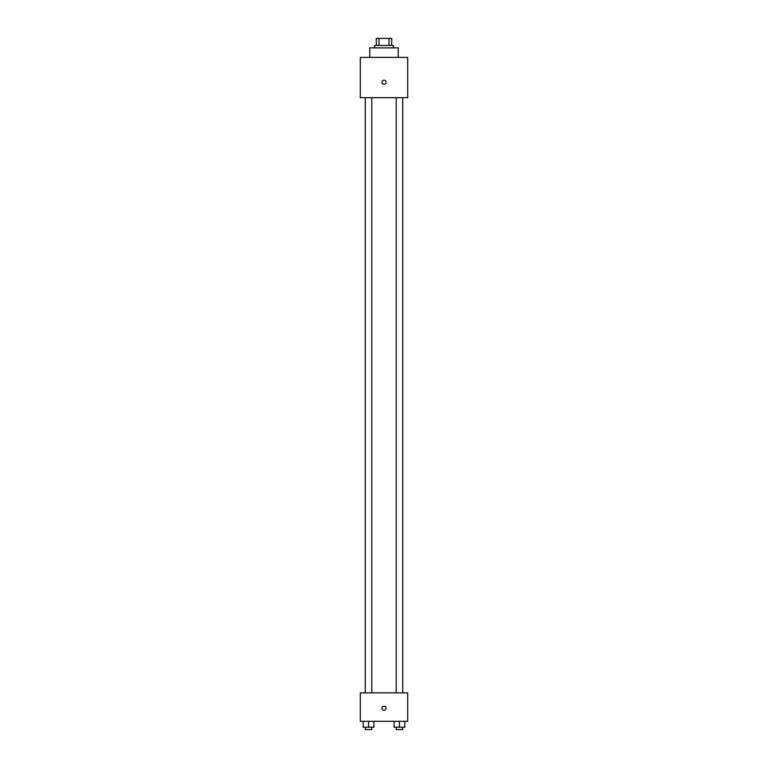 <?xml version="1.0" encoding="UTF-8"?>
<svg xmlns="http://www.w3.org/2000/svg" width="768" height="768" viewBox="0 0 768 768"><rect width="100%" height="100%" fill="white"/><g stroke="black" fill="none" stroke-linecap="round" stroke-linejoin="round"><path stroke-width="1.15" d="M379.008 45.514L379.008 38.4L376.291 38.4L376.291 45.514L376.291 38.4M379.008 38.4L391.709 38.4L391.709 45.514M388.992 45.514L388.992 38.4M374.515 47.885L374.515 45.514L393.485 45.514L393.485 47.885M398.227 57.37L398.227 47.885L369.773 47.885L369.773 57.37M360.288 57.37L407.712 57.37L407.712 97.68L360.288 97.68L360.288 57.37M384 84.346A2.074 2.074 0 0 1 382.205 81.226A2.074 2.074 0 0 1 385.795 81.226A2.074 2.074 0 0 1 384 84.346M360.288 692.851L407.712 692.851L407.712 721.306L360.288 721.306L360.288 692.851M384 710.333A2.074 2.074 0 0 1 382.205 707.222A2.074 2.074 0 0 1 385.795 707.222A2.074 2.074 0 0 1 384 710.333M394.128 721.306L394.128 727.229L404.794 727.229L404.794 721.306L404.794 727.229M399.456 727.229L399.456 721.306M402.73 727.229L402.73 729.6L396.192 729.6L396.192 727.229M363.206 721.306L363.206 727.229L373.872 727.229L373.872 721.306L373.872 727.229M368.544 727.229L368.544 721.306M371.808 727.229L371.808 729.6L365.27 729.6L365.27 727.229M396.192 97.68L396.192 692.851M402.73 97.68L402.73 692.851M371.808 692.851L371.808 97.68M365.27 692.851L365.27 97.68"/></g></svg>
